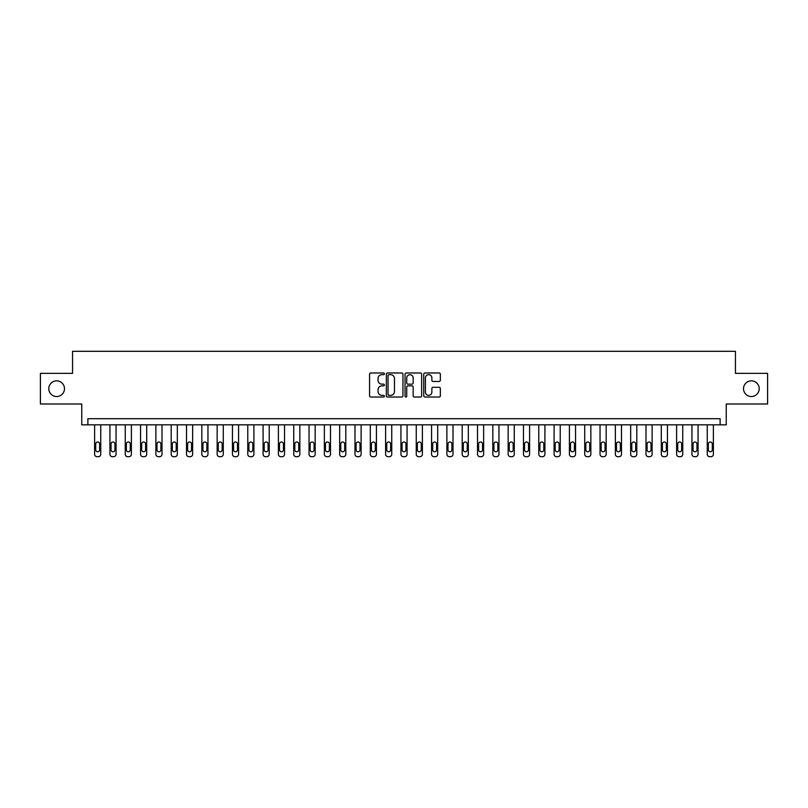 <?xml version="1.0" encoding="UTF-8"?>
<svg xmlns="http://www.w3.org/2000/svg" width="808" height="808" viewBox="0 0 808 808"><rect width="100%" height="100%" fill="white"/><g stroke="black" fill="none" stroke-linecap="round" stroke-linejoin="round"><path stroke-width="1.21" d="M384.396 373.821A0.838 0.838 0 0 0 383.558 372.983L370.771 372.983A1.202 1.202 0 0 0 369.569 374.185L369.569 395.829A1.202 1.202 0 0 0 370.771 397.031L383.558 397.031A0.838 0.838 0 0 0 384.396 396.193A0.838 0.838 0 0 0 383.558 395.354L381.901 395.354A3.848 3.848 0 0 1 378.053 391.506L378.053 389.698A3.848 3.848 0 0 1 381.901 385.85L383.558 385.85A0.838 0.838 0 0 0 384.396 385.012A0.838 0.838 0 0 0 383.558 384.164L381.901 384.164A3.848 3.848 0 0 1 378.053 380.316L378.053 378.518A3.848 3.848 0 0 1 381.901 374.67L383.558 374.67A0.838 0.838 0 0 0 384.396 373.821M743.522 388.688A7.838 7.838 0 0 0 751.369 396.526A7.838 7.838 0 0 0 759.207 388.688A7.838 7.838 0 0 0 751.369 380.841A7.838 7.838 0 0 0 743.522 388.688M48.793 388.688A7.838 7.838 0 0 0 56.631 396.526A7.838 7.838 0 0 0 64.478 388.688A7.838 7.838 0 0 0 56.631 380.841A7.838 7.838 0 0 0 48.793 388.688M439.148 381.457A1.202 1.202 0 0 0 440.35 380.255L440.35 374.185A1.202 1.202 0 0 0 439.148 372.983L424.957 372.983A1.202 1.202 0 0 0 423.756 374.185L423.756 395.829A1.202 1.202 0 0 0 424.957 397.031L439.148 397.031A1.202 1.202 0 0 0 440.35 395.829L440.35 388.496A1.202 1.202 0 0 0 439.148 387.295L433.078 387.295A1.202 1.202 0 0 0 431.876 388.496L431.876 392.132A3.222 3.222 0 0 1 428.654 395.354A3.222 3.222 0 0 1 425.442 392.132L425.442 377.881A3.222 3.222 0 0 1 428.654 374.67A3.222 3.222 0 0 1 431.876 377.881L431.876 380.255A1.202 1.202 0 0 0 433.078 381.457L439.148 381.457M720.12 424.826L726.251 424.826L726.251 404L767.6 404L767.6 373.367L735.442 373.367L735.442 351.308L72.558 351.308L72.558 373.367L40.4 373.367L40.4 404L81.749 404L81.749 424.826L720.12 424.826L720.12 418.706L87.88 418.706L87.88 424.826M402.95 374.185A1.202 1.202 0 0 0 401.748 372.983L387.557 372.983A1.202 1.202 0 0 0 386.355 374.185L386.355 395.829A1.202 1.202 0 0 0 387.557 397.031L401.748 397.031A1.202 1.202 0 0 0 402.95 395.829L402.95 374.185M406.252 372.983L420.443 372.983A1.202 1.202 0 0 1 421.645 374.185L421.645 395.829A1.202 1.202 0 0 1 420.443 397.031L414.373 397.031A1.202 1.202 0 0 1 413.171 395.829L413.171 387.052A1.202 1.202 0 0 0 411.969 385.85L407.939 385.85A1.202 1.202 0 0 0 406.737 387.052L406.737 396.193A0.838 0.838 0 0 1 405.899 397.031A0.838 0.838 0 0 1 405.05 396.193L405.05 374.185A1.202 1.202 0 0 1 406.252 372.983M388.88 374.67A0.838 0.838 0 0 0 388.032 375.508L388.032 394.506A0.838 0.838 0 0 0 388.88 395.354L390.618 395.354A3.848 3.848 0 0 0 394.466 391.506L394.466 378.518A3.848 3.848 0 0 0 390.618 374.67L388.88 374.67M413.171 377.942A3.222 3.222 0 0 0 409.949 374.73A3.222 3.222 0 0 0 406.737 377.942L406.737 382.962A1.202 1.202 0 0 0 407.939 384.164L411.969 384.164A1.202 1.202 0 0 0 413.171 382.962L413.171 377.942M100.748 424.826L100.748 454.237A2.454 2.454 0 0 1 98.293 456.692L97.071 456.692A2.454 2.454 0 0 1 94.617 454.237L94.617 424.826M99.647 449.824L99.647 443.946A1.959 1.959 0 0 0 97.677 441.986A1.959 1.959 0 0 0 95.718 443.946L95.718 449.824A1.959 1.959 0 0 0 97.677 451.783A1.959 1.959 0 0 0 99.647 449.824M116.059 424.826L116.059 454.237A2.454 2.454 0 0 1 113.615 456.692L112.383 456.692A2.454 2.454 0 0 1 109.938 454.237L109.938 424.826M114.958 449.824L114.958 443.946A1.959 1.959 0 0 0 112.999 441.986A1.959 1.959 0 0 0 111.039 443.946L111.039 449.824A1.959 1.959 0 0 0 112.999 451.783A1.959 1.959 0 0 0 114.958 449.824M131.381 424.826L131.381 454.237A2.454 2.454 0 0 1 128.927 456.692L127.704 456.692A2.454 2.454 0 0 1 125.25 454.237L125.25 424.826M130.27 449.824L130.27 443.946A1.959 1.959 0 0 0 128.31 441.986A1.959 1.959 0 0 0 126.351 443.946L126.351 449.824A1.959 1.959 0 0 0 128.31 451.783A1.959 1.959 0 0 0 130.27 449.824M146.692 424.826L146.692 454.237A2.454 2.454 0 0 1 144.238 456.692L143.016 456.692A2.454 2.454 0 0 1 140.562 454.237L140.562 424.826M145.591 449.824L145.591 443.946A1.959 1.959 0 0 0 143.632 441.986A1.959 1.959 0 0 0 141.673 443.946L141.673 449.824A1.959 1.959 0 0 0 143.632 451.783A1.959 1.959 0 0 0 145.591 449.824M162.004 424.826L162.004 454.237A2.454 2.454 0 0 1 159.56 456.692L158.328 456.692A2.454 2.454 0 0 1 155.883 454.237L155.883 424.826M160.903 449.824L160.903 443.946A1.959 1.959 0 0 0 158.944 441.986A1.959 1.959 0 0 0 156.984 443.946L156.984 449.824A1.959 1.959 0 0 0 158.944 451.783A1.959 1.959 0 0 0 160.903 449.824M177.326 424.826L177.326 454.237A2.454 2.454 0 0 1 174.871 456.692L173.649 456.692A2.454 2.454 0 0 1 171.195 454.237L171.195 424.826M176.225 449.824L176.225 443.946A1.959 1.959 0 0 0 174.265 441.986A1.959 1.959 0 0 0 172.296 443.946L172.296 449.824A1.959 1.959 0 0 0 174.265 451.783A1.959 1.959 0 0 0 176.225 449.824M192.637 424.826L192.637 454.237A2.454 2.454 0 0 1 190.193 456.692L188.961 456.692A2.454 2.454 0 0 1 186.517 454.237L186.517 424.826M191.536 449.824L191.536 443.946A1.959 1.959 0 0 0 189.577 441.986A1.959 1.959 0 0 0 187.618 443.946L187.618 449.824A1.959 1.959 0 0 0 189.577 451.783A1.959 1.959 0 0 0 191.536 449.824M207.959 424.826L207.959 454.237A2.454 2.454 0 0 1 205.505 456.692L204.283 456.692A2.454 2.454 0 0 1 201.828 454.237L201.828 424.826M206.858 449.824L206.858 443.946A1.959 1.959 0 0 0 204.889 441.986A1.959 1.959 0 0 0 202.929 443.946L202.929 449.824A1.959 1.959 0 0 0 204.889 451.783A1.959 1.959 0 0 0 206.858 449.824M223.271 424.826L223.271 454.237A2.454 2.454 0 0 1 220.826 456.692L219.594 456.692A2.454 2.454 0 0 1 217.15 454.237L217.15 424.826M222.17 449.824L222.17 443.946A1.959 1.959 0 0 0 220.21 441.986A1.959 1.959 0 0 0 218.251 443.946L218.251 449.824A1.959 1.959 0 0 0 220.21 451.783A1.959 1.959 0 0 0 222.17 449.824M238.592 424.826L238.592 454.237A2.454 2.454 0 0 1 236.138 456.692L234.916 456.692A2.454 2.454 0 0 1 232.462 454.237L232.462 424.826M237.481 449.824L237.481 443.946A1.959 1.959 0 0 0 235.522 441.986A1.959 1.959 0 0 0 233.562 443.946L233.562 449.824A1.959 1.959 0 0 0 235.522 451.783A1.959 1.959 0 0 0 237.481 449.824M253.904 424.826L253.904 454.237A2.454 2.454 0 0 1 251.45 456.692L250.227 456.692A2.454 2.454 0 0 1 247.773 454.237L247.773 424.826M252.803 449.824L252.803 443.946A1.959 1.959 0 0 0 250.844 441.986A1.959 1.959 0 0 0 248.884 443.946L248.884 449.824A1.959 1.959 0 0 0 250.844 451.783A1.959 1.959 0 0 0 252.803 449.824M269.216 424.826L269.216 454.237A2.454 2.454 0 0 1 266.771 456.692L265.539 456.692A2.454 2.454 0 0 1 263.095 454.237L263.095 424.826M268.115 449.824L268.115 443.946A1.959 1.959 0 0 0 266.155 441.986A1.959 1.959 0 0 0 264.196 443.946L264.196 449.824A1.959 1.959 0 0 0 266.155 451.783A1.959 1.959 0 0 0 268.115 449.824M284.537 424.826L284.537 454.237A2.454 2.454 0 0 1 282.083 456.692L280.861 456.692A2.454 2.454 0 0 1 278.406 454.237L278.406 424.826M283.436 449.824L283.436 443.946A1.959 1.959 0 0 0 281.477 441.986A1.959 1.959 0 0 0 279.507 443.946L279.507 449.824A1.959 1.959 0 0 0 281.477 451.783A1.959 1.959 0 0 0 283.436 449.824M299.849 424.826L299.849 454.237A2.454 2.454 0 0 1 297.405 456.692L296.172 456.692A2.454 2.454 0 0 1 293.728 454.237L293.728 424.826M298.748 449.824L298.748 443.946A1.959 1.959 0 0 0 296.788 441.986A1.959 1.959 0 0 0 294.829 443.946L294.829 449.824A1.959 1.959 0 0 0 296.788 451.783A1.959 1.959 0 0 0 298.748 449.824M315.171 424.826L315.171 454.237A2.454 2.454 0 0 1 312.716 456.692L311.494 456.692A2.454 2.454 0 0 1 309.04 454.237L309.04 424.826M314.07 449.824L314.07 443.946A1.959 1.959 0 0 0 312.1 441.986A1.959 1.959 0 0 0 310.141 443.946L310.141 449.824A1.959 1.959 0 0 0 312.1 451.783A1.959 1.959 0 0 0 314.07 449.824M330.482 424.826L330.482 454.237A2.454 2.454 0 0 1 328.038 456.692L326.806 456.692A2.454 2.454 0 0 1 324.361 454.237L324.361 424.826M329.381 449.824L329.381 443.946A1.959 1.959 0 0 0 327.422 441.986A1.959 1.959 0 0 0 325.462 443.946L325.462 449.824A1.959 1.959 0 0 0 327.422 451.783A1.959 1.959 0 0 0 329.381 449.824M345.804 424.826L345.804 454.237A2.454 2.454 0 0 1 343.349 456.692L342.127 456.692A2.454 2.454 0 0 1 339.673 454.237L339.673 424.826M344.693 449.824L344.693 443.946A1.959 1.959 0 0 0 342.733 441.986A1.959 1.959 0 0 0 340.774 443.946L340.774 449.824A1.959 1.959 0 0 0 342.733 451.783A1.959 1.959 0 0 0 344.693 449.824M361.115 424.826L361.115 454.237A2.454 2.454 0 0 1 358.661 456.692L357.439 456.692A2.454 2.454 0 0 1 354.985 454.237L354.985 424.826M360.014 449.824L360.014 443.946A1.959 1.959 0 0 0 358.055 441.986A1.959 1.959 0 0 0 356.096 443.946L356.096 449.824A1.959 1.959 0 0 0 358.055 451.783A1.959 1.959 0 0 0 360.014 449.824M376.427 424.826L376.427 454.237A2.454 2.454 0 0 1 373.983 456.692L372.751 456.692A2.454 2.454 0 0 1 370.306 454.237L370.306 424.826M375.326 449.824L375.326 443.946A1.959 1.959 0 0 0 373.367 441.986A1.959 1.959 0 0 0 371.407 443.946L371.407 449.824A1.959 1.959 0 0 0 373.367 451.783A1.959 1.959 0 0 0 375.326 449.824M391.749 424.826L391.749 454.237A2.454 2.454 0 0 1 389.294 456.692L388.072 456.692A2.454 2.454 0 0 1 385.618 454.237L385.618 424.826M390.648 449.824L390.648 443.946A1.959 1.959 0 0 0 388.688 441.986A1.959 1.959 0 0 0 386.719 443.946L386.719 449.824A1.959 1.959 0 0 0 388.688 451.783A1.959 1.959 0 0 0 390.648 449.824M407.06 424.826L407.06 454.237A2.454 2.454 0 0 1 404.616 456.692L403.384 456.692A2.454 2.454 0 0 1 400.94 454.237L400.94 424.826M405.959 449.824L405.959 443.946A1.959 1.959 0 0 0 404 441.986A1.959 1.959 0 0 0 402.041 443.946L402.041 449.824A1.959 1.959 0 0 0 404 451.783A1.959 1.959 0 0 0 405.959 449.824M422.382 424.826L422.382 454.237A2.454 2.454 0 0 1 419.928 456.692L418.706 456.692A2.454 2.454 0 0 1 416.251 454.237L416.251 424.826M421.281 449.824L421.281 443.946A1.959 1.959 0 0 0 419.312 441.986A1.959 1.959 0 0 0 417.352 443.946L417.352 449.824A1.959 1.959 0 0 0 419.312 451.783A1.959 1.959 0 0 0 421.281 449.824M437.694 424.826L437.694 454.237A2.454 2.454 0 0 1 435.249 456.692L434.017 456.692A2.454 2.454 0 0 1 431.573 454.237L431.573 424.826M436.593 449.824L436.593 443.946A1.959 1.959 0 0 0 434.633 441.986A1.959 1.959 0 0 0 432.674 443.946L432.674 449.824A1.959 1.959 0 0 0 434.633 451.783A1.959 1.959 0 0 0 436.593 449.824M453.015 424.826L453.015 454.237A2.454 2.454 0 0 1 450.561 456.692L449.339 456.692A2.454 2.454 0 0 1 446.885 454.237L446.885 424.826M451.904 449.824L451.904 443.946A1.959 1.959 0 0 0 449.945 441.986A1.959 1.959 0 0 0 447.986 443.946L447.986 449.824A1.959 1.959 0 0 0 449.945 451.783A1.959 1.959 0 0 0 451.904 449.824M468.327 424.826L468.327 454.237A2.454 2.454 0 0 1 465.873 456.692L464.651 456.692A2.454 2.454 0 0 1 462.196 454.237L462.196 424.826M467.226 449.824L467.226 443.946A1.959 1.959 0 0 0 465.267 441.986A1.959 1.959 0 0 0 463.307 443.946L463.307 449.824A1.959 1.959 0 0 0 465.267 451.783A1.959 1.959 0 0 0 467.226 449.824M483.639 424.826L483.639 454.237A2.454 2.454 0 0 1 481.194 456.692L479.962 456.692A2.454 2.454 0 0 1 477.518 454.237L477.518 424.826M482.538 449.824L482.538 443.946A1.959 1.959 0 0 0 480.578 441.986A1.959 1.959 0 0 0 478.619 443.946L478.619 449.824A1.959 1.959 0 0 0 480.578 451.783A1.959 1.959 0 0 0 482.538 449.824M498.96 424.826L498.96 454.237A2.454 2.454 0 0 1 496.506 456.692L495.284 456.692A2.454 2.454 0 0 1 492.829 454.237L492.829 424.826M497.859 449.824L497.859 443.946A1.959 1.959 0 0 0 495.9 441.986A1.959 1.959 0 0 0 493.93 443.946L493.93 449.824A1.959 1.959 0 0 0 495.9 451.783A1.959 1.959 0 0 0 497.859 449.824M514.272 424.826L514.272 454.237A2.454 2.454 0 0 1 511.828 456.692L510.595 456.692A2.454 2.454 0 0 1 508.151 454.237L508.151 424.826M513.171 449.824L513.171 443.946A1.959 1.959 0 0 0 511.212 441.986A1.959 1.959 0 0 0 509.252 443.946L509.252 449.824A1.959 1.959 0 0 0 511.212 451.783A1.959 1.959 0 0 0 513.171 449.824M529.594 424.826L529.594 454.237A2.454 2.454 0 0 1 527.139 456.692L525.917 456.692A2.454 2.454 0 0 1 523.463 454.237L523.463 424.826M528.493 449.824L528.493 443.946A1.959 1.959 0 0 0 526.523 441.986A1.959 1.959 0 0 0 524.564 443.946L524.564 449.824A1.959 1.959 0 0 0 526.523 451.783A1.959 1.959 0 0 0 528.493 449.824M544.905 424.826L544.905 454.237A2.454 2.454 0 0 1 542.461 456.692L541.229 456.692A2.454 2.454 0 0 1 538.785 454.237L538.785 424.826M543.804 449.824L543.804 443.946A1.959 1.959 0 0 0 541.845 441.986A1.959 1.959 0 0 0 539.885 443.946L539.885 449.824A1.959 1.959 0 0 0 541.845 451.783A1.959 1.959 0 0 0 543.804 449.824M560.227 424.826L560.227 454.237A2.454 2.454 0 0 1 557.773 456.692L556.55 456.692A2.454 2.454 0 0 1 554.096 454.237L554.096 424.826M559.116 449.824L559.116 443.946A1.959 1.959 0 0 0 557.156 441.986A1.959 1.959 0 0 0 555.197 443.946L555.197 449.824A1.959 1.959 0 0 0 557.156 451.783A1.959 1.959 0 0 0 559.116 449.824M575.538 424.826L575.538 454.237A2.454 2.454 0 0 1 573.084 456.692L571.862 456.692A2.454 2.454 0 0 1 569.408 454.237L569.408 424.826M574.438 449.824L574.438 443.946A1.959 1.959 0 0 0 572.478 441.986A1.959 1.959 0 0 0 570.519 443.946L570.519 449.824A1.959 1.959 0 0 0 572.478 451.783A1.959 1.959 0 0 0 574.438 449.824M590.85 424.826L590.85 454.237A2.454 2.454 0 0 1 588.406 456.692L587.174 456.692A2.454 2.454 0 0 1 584.729 454.237L584.729 424.826M589.749 449.824L589.749 443.946A1.959 1.959 0 0 0 587.79 441.986A1.959 1.959 0 0 0 585.83 443.946L585.83 449.824A1.959 1.959 0 0 0 587.79 451.783A1.959 1.959 0 0 0 589.749 449.824M606.172 424.826L606.172 454.237A2.454 2.454 0 0 1 603.717 456.692L602.495 456.692A2.454 2.454 0 0 1 600.041 454.237L600.041 424.826M605.071 449.824L605.071 443.946A1.959 1.959 0 0 0 603.111 441.986A1.959 1.959 0 0 0 601.142 443.946L601.142 449.824A1.959 1.959 0 0 0 603.111 451.783A1.959 1.959 0 0 0 605.071 449.824M621.483 424.826L621.483 454.237A2.454 2.454 0 0 1 619.039 456.692L617.807 456.692A2.454 2.454 0 0 1 615.363 454.237L615.363 424.826M620.382 449.824L620.382 443.946A1.959 1.959 0 0 0 618.423 441.986A1.959 1.959 0 0 0 616.464 443.946L616.464 449.824A1.959 1.959 0 0 0 618.423 451.783A1.959 1.959 0 0 0 620.382 449.824M636.805 424.826L636.805 454.237A2.454 2.454 0 0 1 634.351 456.692L633.129 456.692A2.454 2.454 0 0 1 630.674 454.237L630.674 424.826M635.704 449.824L635.704 443.946A1.959 1.959 0 0 0 633.735 441.986A1.959 1.959 0 0 0 631.775 443.946L631.775 449.824A1.959 1.959 0 0 0 633.735 451.783A1.959 1.959 0 0 0 635.704 449.824M652.117 424.826L652.117 454.237A2.454 2.454 0 0 1 649.672 456.692L648.44 456.692A2.454 2.454 0 0 1 645.996 454.237L645.996 424.826M651.016 449.824L651.016 443.946A1.959 1.959 0 0 0 649.056 441.986A1.959 1.959 0 0 0 647.097 443.946L647.097 449.824A1.959 1.959 0 0 0 649.056 451.783A1.959 1.959 0 0 0 651.016 449.824M667.438 424.826L667.438 454.237A2.454 2.454 0 0 1 664.984 456.692L663.762 456.692A2.454 2.454 0 0 1 661.308 454.237L661.308 424.826M666.327 449.824L666.327 443.946A1.959 1.959 0 0 0 664.368 441.986A1.959 1.959 0 0 0 662.409 443.946L662.409 449.824A1.959 1.959 0 0 0 664.368 451.783A1.959 1.959 0 0 0 666.327 449.824M682.75 424.826L682.75 454.237A2.454 2.454 0 0 1 680.296 456.692L679.074 456.692A2.454 2.454 0 0 1 676.619 454.237L676.619 424.826M681.649 449.824L681.649 443.946A1.959 1.959 0 0 0 679.69 441.986A1.959 1.959 0 0 0 677.73 443.946L677.73 449.824A1.959 1.959 0 0 0 679.69 451.783A1.959 1.959 0 0 0 681.649 449.824M698.062 424.826L698.062 454.237A2.454 2.454 0 0 1 695.617 456.692L694.385 456.692A2.454 2.454 0 0 1 691.941 454.237L691.941 424.826M696.961 449.824L696.961 443.946A1.959 1.959 0 0 0 695.001 441.986A1.959 1.959 0 0 0 693.042 443.946L693.042 449.824A1.959 1.959 0 0 0 695.001 451.783A1.959 1.959 0 0 0 696.961 449.824M713.383 424.826L713.383 454.237A2.454 2.454 0 0 1 710.929 456.692L709.707 456.692A2.454 2.454 0 0 1 707.253 454.237L707.253 424.826M712.282 449.824L712.282 443.946A1.959 1.959 0 0 0 710.323 441.986A1.959 1.959 0 0 0 708.353 443.946L708.353 449.824A1.959 1.959 0 0 0 710.323 451.783A1.959 1.959 0 0 0 712.282 449.824"/></g></svg>
